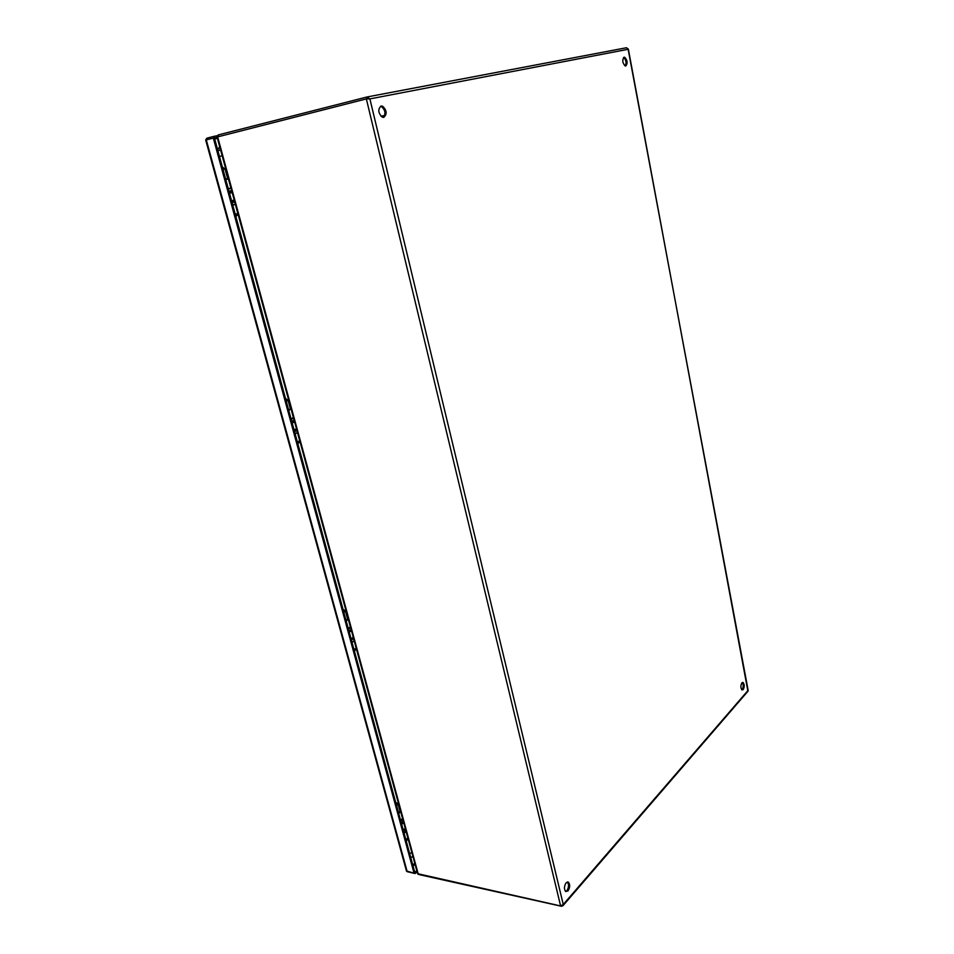 <?xml version="1.0" encoding="UTF-8"?>
<svg xmlns="http://www.w3.org/2000/svg" width="954" height="954" viewBox="0 0 954 954"><rect width="100%" height="100%" fill="white"/><g stroke="black" fill="none" stroke-linecap="round" stroke-linejoin="round"><path stroke-width="1.43" d="M407.99 838.363L406.01 840.2M398.76 813.643L400.608 811.401L399.857 810.805M399.571 812.319L398.629 813.142M406.13 831.53L407.787 837.803L405.987 840.104M400.656 820.607L402.493 818.341L400.656 811.592M405.653 832.055L404.102 833.212M743.19 689.623L741.985 689.945C740.554 687.965 740.531 685.592 741.914 682.849L743.106 682.527C744.537 684.507 744.573 686.868 743.19 689.623M742.26 682.551C743.56 684.662 743.536 686.987 742.2 689.527L741.83 689.837M625.776 66.005L625.156 65.957C622.402 62.809 622.056 59.899 624.131 57.228L624.739 57.276C627.494 60.412 627.839 63.322 625.776 66.005M568.035 890.905L565.686 891.525C563.933 889.104 564.076 886.194 566.104 882.796L568.441 882.188C570.194 884.585 570.063 887.494 568.035 890.905M567.332 881.973C569.061 884.394 568.918 887.292 566.903 890.654L565.65 891.501M383.83 117.354L382.28 117.163C378.082 112.977 377.701 109.269 381.135 106.049L382.637 106.24C386.847 110.402 387.241 114.098 383.83 117.354M412.235 856.871L413.106 857.133M623.582 57.502L623.677 57.538C626.158 59.971 626.671 62.785 625.24 65.981M380.455 106.299L381.445 106.526C385.356 110.068 385.965 113.693 383.258 117.402M218.633 136.362L218.239 134.931L366.968 96.986L367.373 98.632L366.563 98.846M417.602 873.673L560.618 905.954L563.254 904.511L563.039 905.632L561.62 906.3L419.366 874.651M367.457 98.62L217.059 137.042M747.924 691.256L628.34 49.083M628.078 48.928L626.492 47.736L367.171 96.95M366.968 96.986L369.89 98.906L366.336 98.834L560.618 905.954M218.239 134.931L217.584 136.625L418.341 874.424M220.231 149.265L220.028 147.942M219.205 150.541L220.434 149.408M234.756 202.045L232.096 202.725M228.96 191.253L231.345 190.681M234.219 200.054L231.548 200.722M232.168 192.541L229.509 193.257L232.192 192.601M229.616 188.379L228.364 189.071L229.699 188.689M232.681 204.871L235.34 204.192M416.767 870.597L414.811 872.469L214.388 137.829L217.13 137.281M214.352 137.841L205.742 139.999M417.065 871.67L415.109 873.554L414.811 872.469L414.048 873.196L213.314 138.044M406.511 870.966L414.048 873.196M415.109 873.554L407.68 871.789M214.388 137.829L213.982 136.35L217.56 135.635M206.589 139.749L205.992 139.379L206.935 138.151L213.982 136.35M296.98 430.576L294.547 431.649L296.968 430.552M291.697 421.215L294.142 420.165M296.479 428.763L294.047 429.825M292.198 423.039L294.631 421.99L292.198 423.027M292.294 418.365L291.089 418.961M295.084 433.605L297.505 432.532M293.605 418.198L291.161 419.247M348.89 630.844L351.12 629.461M353.254 637.32L351.036 638.715M351.978 642.161L354.196 640.766L356.116 647.981L354.077 649.865M350.631 627.672L348.401 629.056M405.665 829.813L403.625 831.471L405.7 829.944M401.24 822.73L403.292 821.084M405.247 828.287L403.208 829.944M403.733 822.742L401.658 824.268L403.697 822.61M404.067 833.104L406.106 831.447M402.838 819.438L400.787 821.084M398.581 812.999L399.964 811.222L398.033 804.103M346.207 621.006L348.282 619.194L347.554 618.812M347.292 619.683L346.111 620.637M348.282 628.603L350.333 626.766L348.317 619.337M354.029 640.957L352.026 642.34M346.04 620.41L347.602 618.979L345.467 611.156M356.271 648.386L354.101 649.924M288.776 410.518L290.398 409.087M289.909 409.457L288.728 410.315M297.481 432.615L299.687 440.736L297.398 442.096L299.806 440.975M291.053 418.83L293.367 417.53L291.137 409.314M297.469 432.556L295.156 433.867M295.776 433.366L295.096 433.641M288.633 409.97L290.398 408.968L288.048 400.346M225.776 179.567L228.411 178.935L225.776 179.567M235.388 204.55L237.832 213.553L235.244 214.28L237.904 213.577M228.268 188.701L230.892 188.045L228.411 178.947M234.088 204.764L232.776 205.241L234.1 204.812M225.645 179.09L227.648 178.613L225.049 169.061L223.033 169.526M217.703 150.005L219.67 146.618M563.254 904.511L748.139 690.326L628.137 49.286L369.89 98.906L563.254 904.511M380.968 116.233L384.7 115.446M234.553 201.306L231.882 201.962M229.175 192.028L231.858 191.384M234.434 200.841L231.762 201.497M229.306 192.505L231.989 191.849M414.763 863.251L412.808 865.111M214.698 138.95L217.429 138.402M415.038 864.229L413.07 866.089M217.238 137.698L214.495 138.235L217.226 137.638M407.191 871.682L206.267 139.833M296.837 430.087L294.381 431.053M291.924 422.026L294.381 421.06M296.73 429.658L294.273 430.636M292.031 422.443L294.5 421.477M353.636 638.691L351.37 639.931M349.116 631.667L351.382 630.451M353.529 638.309L351.263 639.538M349.224 632.061L351.489 630.832M405.629 829.694L403.53 831.137M401.467 823.564L403.566 822.133M405.533 829.336L403.435 830.779M401.562 823.922L403.673 822.479M395.648 802.231L397.985 803.948L396.602 805.713M343.011 609.284L345.443 611.049L343.869 612.456M285.473 398.402L288.036 400.286L286.26 401.264M222.175 155.836L219.468 156.456M409.612 853.413L411.937 852.84M408.073 838.685L406.273 841.189M411.842 856.942L412.784 857.145M742.427 682.468L743.106 682.527M623.677 57.538L624.739 57.276M567.368 881.961L568.441 882.188M381.445 106.526L382.637 106.24M748.103 691.054L563.039 905.632M417.649 873.852L217.047 136.971M234.744 201.986L232.084 202.713M230.785 192.148L230.999 192.911M205.694 139.999L406.547 871.24M356.391 648.827L354.447 651.188M299.961 441.559L297.851 443.777M222.33 166.962L225.049 169.061M238.118 214.376L235.841 216.463"/></g></svg>
